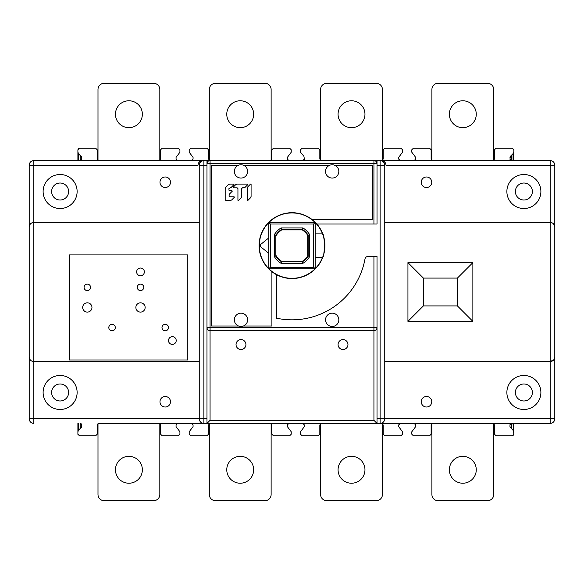 <?xml version="1.0" encoding="UTF-8"?>
<svg xmlns="http://www.w3.org/2000/svg" width="584" height="584" viewBox="0 0 584 584"><rect width="100%" height="100%" fill="white"/><g stroke="black" fill="none" stroke-linecap="round" stroke-linejoin="round"><path stroke-width="0.88" d="M226.767 114.223A13.447 13.447 0 0 1 240.214 100.777A13.447 13.447 0 0 1 253.66 114.223A13.447 13.447 0 0 1 240.214 127.67A13.447 13.447 0 0 1 226.767 114.223M288.905 423.4L287.364 424.948L287.364 426.627L291.226 431.773L291.226 434.219L289.679 435.766L273.451 435.766L271.903 434.219L271.903 424.948L270.356 423.4A1.548 1.548 0 0 1 271.129 423.604L271.129 494.509A6.183 6.183 0 0 1 264.946 500.692L215.481 500.692A6.183 6.183 0 0 1 209.298 494.509L209.298 423.604A1.548 1.548 0 0 1 210.065 423.4L208.524 424.948L208.524 434.219L206.977 435.766L190.742 435.766L189.201 434.219L189.201 431.773L193.063 426.627L193.063 424.948L191.516 423.4L159.052 423.4A1.548 1.548 0 0 1 159.826 423.604L159.826 494.509A6.183 6.183 0 0 1 153.643 500.692L104.178 500.692A6.183 6.183 0 0 1 97.995 494.509L97.995 423.604A1.548 1.548 0 0 1 98.762 423.4L381.659 423.4A1.548 1.548 0 0 1 382.432 423.604L382.432 494.509A6.183 6.183 0 0 1 376.249 500.692L326.784 500.692A6.183 6.183 0 0 1 320.601 494.509L320.601 423.604A1.548 1.548 0 0 1 321.375 423.4L319.828 424.948L319.828 434.219L318.28 435.766L302.045 435.766L300.504 434.219L300.504 431.773L304.366 426.627L304.366 424.948L302.819 423.4M142.357 469.777A13.447 13.447 0 0 1 128.911 483.224A13.447 13.447 0 0 1 115.457 469.777A13.447 13.447 0 0 1 128.911 456.33A13.447 13.447 0 0 1 142.357 469.777M253.66 469.777A13.447 13.447 0 0 1 240.214 483.224A13.447 13.447 0 0 1 226.767 469.777A13.447 13.447 0 0 1 240.214 456.33A13.447 13.447 0 0 1 253.66 469.777M364.964 469.777A13.447 13.447 0 0 1 351.517 483.224A13.447 13.447 0 0 1 338.07 469.777A13.447 13.447 0 0 1 351.517 456.33A13.447 13.447 0 0 1 364.964 469.777M510.365 423.911L511.518 423.4L492.962 423.4A1.548 1.548 0 0 1 493.736 423.604L493.736 494.509A6.183 6.183 0 0 1 487.552 500.692L438.088 500.692A6.183 6.183 0 0 1 431.904 494.509L431.904 423.604A1.548 1.548 0 0 1 432.678 423.4L431.131 424.948L431.131 434.219L429.583 435.766L413.355 435.766L411.808 434.219L411.808 431.773L415.669 426.627L415.669 424.948L414.122 423.4L400.215 423.4L398.668 424.948L398.668 426.627L402.529 431.773L402.529 434.219L400.982 435.766L384.754 435.766L383.206 434.219L383.206 424.948L381.659 423.4L380.118 423.4L550.164 423.4L513.832 423.4L513.832 434.219L512.285 435.766L496.057 435.766L494.509 434.219L494.509 424.948L492.962 423.4L432.678 423.4M476.267 469.777A13.447 13.447 0 0 1 462.82 483.224A13.447 13.447 0 0 1 449.373 469.777A13.447 13.447 0 0 1 462.82 456.33A13.447 13.447 0 0 1 476.267 469.777M159.052 160.6A1.548 1.548 0 0 0 159.826 160.396L159.826 89.491A6.183 6.183 0 0 0 153.643 83.308L104.178 83.308A6.183 6.183 0 0 0 97.995 89.491L97.995 160.396A1.548 1.548 0 0 0 98.762 160.6L203.882 160.6L33.836 160.6L78.665 160.6L78.665 153.643L77.898 152.227L77.898 149.781L79.439 148.234L95.674 148.234L97.221 149.781L97.221 159.052L98.762 160.6L159.052 160.6L160.6 159.052L160.6 149.781L162.148 148.234L178.375 148.234L179.923 149.781L179.923 152.227L176.061 157.373L176.061 159.052L177.602 160.6M128.911 127.67A13.447 13.447 0 0 1 115.457 114.223A13.447 13.447 0 0 1 128.911 100.777A13.447 13.447 0 0 1 142.357 114.223A13.447 13.447 0 0 1 128.911 127.67M288.905 160.6L287.364 159.052L287.364 157.373L291.226 152.227L291.226 149.781L289.679 148.234L273.451 148.234L271.903 149.781L271.903 159.052L270.356 160.6A1.548 1.548 0 0 0 271.129 160.396L271.129 89.491A6.183 6.183 0 0 0 264.946 83.308L215.481 83.308A6.183 6.183 0 0 0 209.298 89.491L209.298 160.396A1.548 1.548 0 0 0 210.065 160.6A3.095 3.095 0 0 0 206.977 163.695L206.977 423.4L210.065 420.305L210.065 330.646L209.145 330.507M377.023 160.6L373.935 160.6L377.023 160.6L377.023 163.695A3.095 3.095 0 0 0 373.935 160.6L381.659 160.6A1.548 1.548 0 0 0 382.432 160.396L382.432 89.491A6.183 6.183 0 0 0 376.249 83.308L326.784 83.308A6.183 6.183 0 0 0 320.601 89.491L320.601 160.396A1.548 1.548 0 0 0 321.375 160.6L319.828 159.052L319.828 149.781L318.28 148.234L302.045 148.234L300.504 149.781L300.504 152.227L303.914 156.286L304.366 159.052A1.548 1.548 0 0 1 302.819 160.6L304.366 159.052M351.517 127.67A13.447 13.447 0 0 1 338.07 114.223A13.447 13.447 0 0 1 351.517 100.777A13.447 13.447 0 0 1 364.964 114.223A13.447 13.447 0 0 1 351.517 127.67M431.904 160.396A1.548 1.548 0 0 0 432.678 160.6L492.962 160.6A1.548 1.548 0 0 0 493.736 160.396L493.736 89.491A6.183 6.183 0 0 0 487.552 83.308L438.088 83.308A6.183 6.183 0 0 0 431.904 89.491L431.904 160.396M462.82 127.67A13.447 13.447 0 0 1 449.373 114.223A13.447 13.447 0 0 1 462.82 100.777A13.447 13.447 0 0 1 476.267 114.223A13.447 13.447 0 0 1 462.82 127.67M191.516 423.4L202.305 423.123M201.02 422.407L200.056 421.378M199.436 420.079L199.246 418.764A4.635 4.635 0 0 0 203.882 423.4L203.882 160.6A4.635 4.635 0 0 0 199.246 165.236L199.246 418.764A4.635 4.635 0 0 0 203.882 423.4M77.124 392.484A17.002 17.002 0 0 1 60.115 409.486A17.002 17.002 0 0 1 43.114 392.484A17.002 17.002 0 0 1 60.115 375.476A17.002 17.002 0 0 1 77.124 392.484M170.492 401.755A5.256 5.256 0 0 1 165.236 407.011A5.256 5.256 0 0 1 159.98 401.755A5.256 5.256 0 0 1 165.236 396.499A5.256 5.256 0 0 1 170.492 401.755M206.977 418.764L29.2 418.764L29.2 165.236L29.2 418.764A4.635 4.635 0 0 0 33.836 423.4L33.836 361.562L199.246 361.562M554.8 418.764A4.635 4.635 0 0 1 550.164 423.4A4.635 4.635 0 0 0 554.8 418.764L554.8 165.236L554.8 418.764L550.164 418.764L550.164 423.4A4.635 4.635 0 0 0 554.8 418.764M381.71 423.115L380.118 423.4A4.635 4.635 0 0 0 384.754 418.764L384.549 420.122M383.929 421.407L382.965 422.422M553.676 359.956L550.164 361.562L550.164 418.764L384.754 418.764L384.754 165.236A4.635 4.635 0 0 0 380.118 160.6L381.659 160.6L383.206 159.052L383.206 149.781L384.754 148.234L400.982 148.234L402.529 149.781L402.529 152.227L398.668 157.373L398.668 159.052L400.215 160.6L414.122 160.6L415.669 159.052L415.669 157.373L411.808 152.227L411.808 149.781L413.355 148.234L429.583 148.234L431.131 149.781L431.131 159.052L432.678 160.6M492.962 160.6L494.509 159.052L494.509 149.781L496.057 148.234L512.285 148.234L513.832 149.781L513.832 160.6L550.164 160.6L380.118 160.6L380.118 165.236L384.754 165.236A4.635 4.635 0 0 0 380.118 160.6M276.539 274.699A32.93 32.93 0 0 1 277.32 216.153A32.93 32.93 0 0 1 324.93 245.623A32.93 32.93 0 0 1 276.539 274.699L276.539 318.2A74.204 74.204 0 0 0 364.993 258.982A3.095 3.095 0 0 1 368.029 256.442L373.935 256.442L373.935 327.558L210.065 327.558L210.065 163.695L373.935 163.695L373.935 223.979L377.023 223.979L377.023 163.695A3.095 3.095 0 0 0 373.935 160.6L203.882 160.6A4.635 4.635 0 0 0 199.246 165.236L206.977 165.236M81.366 160.089L78.665 160.6M80.212 155.191L80.212 160.6L98.762 160.6M29.2 165.236A4.635 4.635 0 0 1 33.836 160.6A4.635 4.635 0 0 0 29.2 165.236A4.635 4.635 0 0 1 33.836 160.6A4.635 4.635 0 0 0 29.2 165.236L33.836 165.236L33.836 160.6M32.594 222.606L33.836 222.438C31.142 222.577 29.594 224.125 29.2 227.074L29.47 225.519M30.222 224.168L31.317 223.183M198.202 163.922L198.012 165.236A4.635 4.635 0 0 1 202.648 160.6L201.086 160.87M199.786 161.585L198.816 162.629M77.124 191.516A17.002 17.002 0 0 1 60.115 208.524A17.002 17.002 0 0 1 43.114 191.516A17.002 17.002 0 0 1 60.115 174.514A17.002 17.002 0 0 1 77.124 191.516M170.492 182.244A5.256 5.256 0 0 1 165.236 187.501A5.256 5.256 0 0 1 159.98 182.244A5.256 5.256 0 0 1 165.236 176.988A5.256 5.256 0 0 1 170.492 182.244M33.836 361.562C31.142 361.423 29.594 359.875 29.2 356.926C29.594 359.875 31.142 361.423 33.836 361.562L33.836 222.438L199.246 222.438M187.807 360.021L187.807 254.901L69.394 254.901L69.394 360.021L187.807 360.021M144.365 271.903A3.862 3.862 0 0 1 140.503 275.765A3.862 3.862 0 0 1 136.641 271.903A3.862 3.862 0 0 1 140.503 268.041A3.862 3.862 0 0 1 144.365 271.903M91.965 307.461A4.635 4.635 0 0 1 87.323 312.097A4.635 4.635 0 0 1 82.687 307.461A4.635 4.635 0 0 1 87.323 302.819A4.635 4.635 0 0 1 91.965 307.461M145.139 307.461A4.635 4.635 0 0 1 140.503 312.097A4.635 4.635 0 0 1 135.868 307.461A4.635 4.635 0 0 1 140.503 302.819A4.635 4.635 0 0 1 145.139 307.461M115.303 327.558A3.248 3.248 0 0 1 112.062 330.799A3.248 3.248 0 0 1 108.814 327.558A3.248 3.248 0 0 1 112.062 324.31A3.248 3.248 0 0 1 115.303 327.558M90.571 287.364A3.248 3.248 0 0 1 87.323 290.606A3.248 3.248 0 0 1 84.081 287.364A3.248 3.248 0 0 1 87.323 284.116A3.248 3.248 0 0 1 90.571 287.364M143.752 287.364A3.248 3.248 0 0 1 140.503 290.606A3.248 3.248 0 0 1 137.255 287.364A3.248 3.248 0 0 1 140.503 284.116A3.248 3.248 0 0 1 143.752 287.364M168.484 327.558A3.248 3.248 0 0 1 165.236 330.799A3.248 3.248 0 0 1 161.994 327.558A3.248 3.248 0 0 1 165.236 324.31A3.248 3.248 0 0 1 168.484 327.558M176.215 340.538A3.862 3.862 0 0 1 172.346 344.407A3.862 3.862 0 0 1 168.484 340.538A3.862 3.862 0 0 1 172.346 336.676A3.862 3.862 0 0 1 176.215 340.538M206.977 160.6L206.977 163.695A3.095 3.095 0 0 1 210.065 160.6L208.524 159.052L208.524 149.781L206.977 148.234L190.742 148.234L189.201 149.781L189.201 152.227L193.063 157.373L193.063 159.052L191.516 160.6M208.306 330.091L207.612 329.434M207.145 328.551L206.977 327.558A3.095 3.095 0 0 0 210.065 330.646L373.935 330.646A3.095 3.095 0 0 0 377.023 327.558L376.855 328.558M245.93 344.56A4.949 4.949 0 0 1 240.988 349.509A4.949 4.949 0 0 1 236.038 344.56A4.949 4.949 0 0 1 240.988 339.611A4.949 4.949 0 0 1 245.93 344.56M347.962 344.56A4.949 4.949 0 0 1 343.012 349.509A4.949 4.949 0 0 1 338.07 344.56A4.949 4.949 0 0 1 343.012 339.611A4.949 4.949 0 0 1 347.962 344.56M377.023 165.236L380.118 165.236L380.118 423.4A4.635 4.635 0 0 0 384.754 418.764L377.023 418.764L377.023 423.4L373.935 420.305L210.065 420.305M376.388 329.434L375.687 330.099M374.833 330.515L373.935 330.646L373.935 420.305M377.023 418.764L377.023 256.442L373.935 256.442M268.844 222.541A32.697 32.697 0 0 1 268.947 222.438L315.053 222.438A32.697 32.697 0 0 0 268.947 222.438L315.119 222.504A32.697 32.697 0 0 0 315.083 222.468M315.126 268.735A32.697 32.697 0 0 1 315.119 268.742L315.185 233.877L322.514 233.877A32.697 32.697 0 0 1 322.718 234.418M323.164 235.732A32.697 32.697 0 0 1 324.047 239.133L324.31 240.601M324.266 240.36A32.697 32.697 0 0 1 324.339 240.827M324.361 240.973A32.697 32.697 0 0 1 324.434 241.499M324.47 241.805A32.697 32.697 0 0 1 324.653 244.017M324.675 244.535A32.697 32.697 0 0 1 324.66 247.171M324.653 247.287A32.697 32.697 0 0 1 324.47 249.441M324.339 250.456A32.697 32.697 0 0 1 324.266 250.886M324.317 250.594L324.047 252.113A32.697 32.697 0 0 1 323.784 253.303M323.514 254.339A32.697 32.697 0 0 1 323.164 255.522M322.704 256.858A32.697 32.697 0 0 1 322.514 257.369C324.901 258.048 324.916 233.242 322.514 233.877A32.697 32.697 0 0 0 315.185 222.577L315.185 233.877M268.917 268.779A32.697 32.697 0 0 1 268.881 268.742L268.947 268.815A32.697 32.697 0 0 0 315.053 268.815L315.119 268.742A32.697 32.697 0 0 1 315.112 268.749L315.178 268.684A32.697 32.697 0 0 1 315.141 268.72M325.543 171.419A6.65 6.65 0 0 1 334.632 165.236A6.65 6.65 0 0 1 332.194 178.069A6.65 6.65 0 0 1 325.543 171.419M329.756 165.236L243.426 165.236A6.65 6.65 0 0 1 240.988 178.069A6.65 6.65 0 0 1 238.549 165.236L211.612 165.236L211.612 326.011L238.549 326.011A6.65 6.65 0 0 1 240.988 313.177A6.65 6.65 0 0 1 243.426 326.011L271.903 326.011L271.903 271.706M228.402 184.624L225.723 187.311L225.19 188.61L225.183 199.801L225.935 200.546L230.322 200.546L231.629 200.005L234.323 197.297L234.111 196.786L229.702 196.786L228.957 196.049L229.497 193.998L232.22 191.253L232.009 190.749L229.702 190.749A0.745 0.745 0 0 1 228.957 190.004L228.957 188.574L231.315 187.281L233.994 184.588L233.782 184.084L229.738 184.084L228.402 184.624M235.746 184.624L233.06 187.325L233.272 187.836L237.192 187.836L237.936 188.574L237.929 200.283L238.44 200.487L241.17 197.742L241.71 196.443L241.71 188.574L242.455 187.836L245.156 187.289L247.842 184.588L247.623 184.084L237.053 184.084L235.746 184.624M250.572 184.033L247.871 186.749L247.339 188.048L247.331 200.261L247.842 200.473L250.543 197.757L251.083 196.458L251.083 184.237L250.572 184.033M238.549 165.236A6.65 6.65 0 0 1 243.426 165.236M373.935 223.979L316.813 223.979M334.632 165.236L372.388 165.236L372.388 219.343L311.841 219.343M243.426 326.011A6.65 6.65 0 0 1 238.549 326.011M325.543 319.828A6.65 6.65 0 0 1 332.194 313.177A6.65 6.65 0 0 1 338.837 319.828A6.65 6.65 0 0 1 332.194 326.471A6.65 6.65 0 0 1 325.543 319.828M231.315 187.281L232.658 185.931M229.497 193.998L230.862 192.625M231.629 200.005L232.979 198.648M245.156 187.289L246.492 185.946M239.798 199.122L241.17 197.742M249.186 199.115L250.543 197.757M51.618 191.516A8.505 8.505 0 0 1 60.115 183.018A8.505 8.505 0 0 1 68.62 191.516A8.505 8.505 0 0 1 60.115 200.02A8.505 8.505 0 0 1 51.618 191.516M431.751 401.755A5.256 5.256 0 0 1 426.495 407.011A5.256 5.256 0 0 1 421.239 401.755A5.256 5.256 0 0 1 426.495 396.499A5.256 5.256 0 0 1 431.751 401.755M540.886 392.484A17.002 17.002 0 0 1 523.885 409.486A17.002 17.002 0 0 1 506.875 392.484A17.002 17.002 0 0 1 523.885 375.476A17.002 17.002 0 0 1 540.886 392.484M384.754 361.562L550.164 361.562C552.822 361.445 554.369 359.897 554.8 356.926M384.754 222.438L550.164 222.438L550.164 361.562M407.939 262.625L472.865 262.625L472.865 321.375L407.939 321.375L407.939 262.625L423.4 278.086L457.411 278.086L472.865 262.625M385.798 163.922L385.988 165.236A4.635 4.635 0 0 0 381.352 160.6L382.929 160.877M431.751 182.244A5.256 5.256 0 0 1 426.495 187.501A5.256 5.256 0 0 1 421.239 182.244A5.256 5.256 0 0 1 426.495 176.988A5.256 5.256 0 0 1 431.751 182.244M540.886 191.516A17.002 17.002 0 0 1 523.885 208.524A17.002 17.002 0 0 1 506.875 191.516A17.002 17.002 0 0 1 523.885 174.514A17.002 17.002 0 0 1 540.886 191.516M384.214 161.593L385.184 162.622M385.988 165.236L554.8 165.236A4.635 4.635 0 0 0 550.164 160.6L550.164 222.438C552.822 222.555 554.369 224.103 554.8 227.074L553.676 224.044M515.38 191.516A8.505 8.505 0 0 1 523.885 183.018A8.505 8.505 0 0 1 532.382 191.516A8.505 8.505 0 0 1 523.885 200.02A8.505 8.505 0 0 1 515.38 191.516M472.865 321.375L457.411 305.914L423.4 305.914L407.939 321.375M423.4 305.914L423.4 278.086M457.411 305.914L457.411 278.086M515.38 392.484A8.505 8.505 0 0 1 523.885 383.98A8.505 8.505 0 0 1 532.382 392.484A8.505 8.505 0 0 1 523.885 400.982A8.505 8.505 0 0 1 515.38 392.484M51.618 392.484A8.505 8.505 0 0 1 60.115 383.98A8.505 8.505 0 0 1 68.62 392.484A8.505 8.505 0 0 1 60.115 400.982A8.505 8.505 0 0 1 51.618 392.484M78.351 153.322L81.76 157.373L81.307 156.286M80.212 160.6L81.76 159.052L81.76 157.373M78.665 148.438L77.898 149.781L77.898 160.6M81.76 159.052L81.658 159.6M98.762 423.4L97.221 424.948L97.221 434.219L95.674 435.766L79.439 435.766L77.898 434.219L77.993 434.773M77.898 434.219L77.898 431.773L77.898 434.219M78.665 423.4L78.351 430.678L81.76 426.627L81.307 427.714M77.898 423.4L77.898 431.773L78.351 430.678M81.658 424.4L81.76 424.948L80.212 423.4L81.366 423.911M81.76 426.627L81.76 424.948M177.602 423.4L176.061 424.948L176.061 426.627L179.923 431.773L179.923 434.219L178.375 435.766L162.148 435.766L160.6 434.219L160.6 424.948L159.052 423.4M511.518 428.809L511.518 423.4L509.971 424.948L509.971 426.627L513.38 430.678L513.832 434.219A1.548 1.548 0 0 1 513.694 434.868M513.059 435.562L513.832 434.219M513.38 430.678L513.059 423.4M510.423 427.714L509.971 426.627M509.971 424.948L510.066 424.4M513.686 149.124A1.548 1.548 0 0 1 513.832 149.781L513.73 149.227M513.059 160.6L513.059 153.643L513.832 152.227L513.832 149.781L513.832 152.227M509.971 157.373L510.423 156.286L509.971 159.052L511.518 160.6L510.365 160.089M510.423 156.286L513.38 153.322M510.066 159.6L509.971 159.052M315.178 268.684L315.119 222.504L313.644 223.979L313.644 267.268L315.178 268.684A32.697 32.697 0 0 0 322.514 257.369L315.185 257.369M324.624 247.828L324.441 249.711M324.697 245.514L324.689 245.134M324.631 243.623L324.478 241.849M324.397 241.199L324.646 243.871M324.689 245.163L324.689 246.229M268.815 268.676L270.356 267.268L270.356 223.979L268.815 222.577A32.697 32.697 0 0 0 268.815 268.676L268.815 222.577M260.595 244.528A1.548 1.548 0 0 1 260.719 244.419A1.548 1.548 0 0 0 260.595 244.528L260.727 246.835L268.815 253.354L260.719 246.828A1.548 1.548 0 0 1 260.654 246.769M260.318 246.338A1.548 1.548 0 0 1 260.143 245.696M260.15 245.521A1.548 1.548 0 0 1 260.245 245.076M268.815 237.892L260.719 244.419M270.356 223.979L313.644 223.979M268.947 268.815L315.053 268.815M313.644 267.268L270.356 267.268M309.702 256.529A20.79 20.79 0 0 1 302.906 263.326L281.094 263.326A20.79 20.79 0 0 1 274.298 256.529L274.298 234.717A20.79 20.79 0 0 1 281.094 227.921L302.906 227.921A20.79 20.79 0 0 1 309.702 234.717L309.702 256.529L307.695 255.953L307.695 235.301A18.79 18.79 0 0 0 302.322 229.928L281.678 229.928A18.79 18.79 0 0 0 275.845 236.031M302.906 263.326L302.461 261.778A19.243 19.243 0 0 0 308.155 256.084L308.155 235.162L307.695 235.301M281.094 263.326L281.539 261.778L302.461 261.778L302.322 261.318A18.79 18.79 0 0 0 307.695 255.953M274.298 256.529L275.845 256.084A19.243 19.243 0 0 0 281.539 261.778L281.678 261.318L302.322 261.318M275.845 255.215A18.79 18.79 0 0 0 281.678 261.318M274.298 234.717L275.845 235.162A19.243 19.243 0 0 1 281.539 229.468L281.678 229.928M281.094 227.921L281.539 229.468L302.461 229.468L302.322 229.928M302.906 227.921L302.461 229.468A19.243 19.243 0 0 1 308.155 235.162L309.702 234.717M307.936 239.133L307.936 252.113L307.936 239.133M275.845 256.084L275.845 235.162M33.836 222.438L33.836 165.236L198.012 165.236M377.023 327.558L373.935 327.558L373.935 330.646M206.977 327.558A3.095 3.095 0 0 0 210.065 330.646L210.065 327.558L206.977 327.558M206.977 163.695L210.065 163.695L210.065 160.6M373.935 160.6L373.935 163.695L377.023 163.695M554.8 165.236A4.635 4.635 0 0 0 550.164 160.6M80.212 423.4L80.212 428.809M511.518 160.6L511.518 155.191"/></g></svg>
